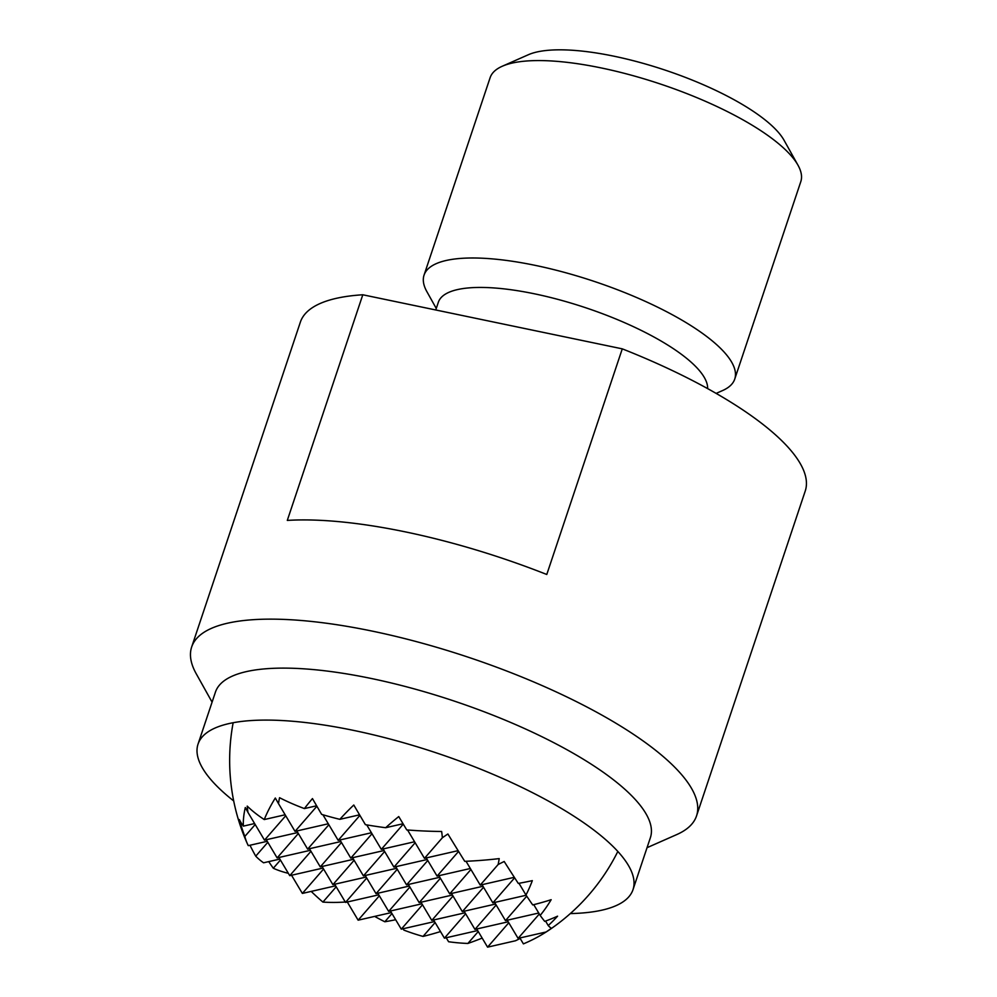 <?xml version="1.0" encoding="UTF-8"?>
<svg xmlns="http://www.w3.org/2000/svg" width="997" height="997" viewBox="0 0 997 997"><rect width="100%" height="100%" fill="white"/><g stroke="black" fill="none" stroke-linecap="round" stroke-linejoin="round"><path stroke-width="1.5" d="M570.321 913.576A229.335 67.273 -161.5 0 0 633.008 889.636A229.335 67.273 -161.5 0 0 625.256 860.573A229.335 67.273 -161.5 0 0 395.148 740.397A229.335 67.273 -161.5 0 0 198.042 744.098A229.335 67.273 -161.5 0 0 205.793 773.161A229.335 67.273 -161.5 0 0 233.697 800.94M198.042 744.098L215.439 692.117A229.335 67.273 18.5 0 1 371.569 678.546A229.335 67.273 18.5 0 1 642.654 808.592A229.335 67.273 18.5 0 1 650.393 837.654L633.008 889.636M647.041 847.687L676.751 834.576A266.187 78.078 -161.5 0 0 696.529 815.932A266.187 78.078 -161.5 0 0 687.544 782.196A266.187 78.078 -161.5 0 0 372.89 631.251A266.187 78.078 -161.5 0 0 191.661 647.003A266.187 78.078 -161.5 0 0 196.247 673.798L212.087 702.15M622.278 348.85L546.78 574.484A266.187 78.078 -161.5 0 0 287.298 520.409L362.796 294.776L622.278 348.85A266.187 78.078 18.5 0 1 796.242 457.336A266.187 78.078 18.5 0 1 805.227 491.072L696.529 815.932M435.764 309.98L438.344 302.265A141.636 41.55 18.5 0 1 534.778 293.878A141.636 41.55 18.5 0 1 702.212 374.199A141.636 41.55 18.5 0 1 707.633 388.606M436.275 308.459L426.866 291.623A163.807 48.055 18.5 0 1 424.049 275.135A163.807 48.055 18.5 0 1 535.576 265.439A163.807 48.055 18.5 0 1 729.206 358.334A163.807 48.055 18.5 0 1 734.739 379.084A163.807 48.055 18.5 0 1 722.563 390.562L716.145 393.391M734.739 379.084L800.79 181.666A163.807 48.055 -161.5 0 0 797.974 165.178A163.807 48.055 -161.5 0 0 795.257 160.903A163.807 48.055 -161.5 0 0 601.627 68.02A163.807 48.055 -161.5 0 0 502.276 66.238A163.807 48.055 -161.5 0 0 490.113 77.716L424.049 275.135M502.276 66.238L528.373 54.723A141.636 41.55 18.5 0 1 614.289 56.268A141.636 41.55 18.5 0 1 784.066 140.278L797.974 165.178M191.661 647.003L300.359 322.143A266.187 78.078 18.5 0 1 362.796 294.776M518.976 883.292L525.967 895.019A204.111 9.147 59.5 0 0 532.697 904.915A186.825 78.427 1.6 0 0 551.167 899.693A186.825 155.918 47.1 0 1 540.175 915.433A204.111 9.147 59.5 0 0 544.698 921.378A167.932 70.488 1.6 0 0 557.572 916.168A198.453 165.627 47.1 0 1 548.225 925.552A204.111 9.147 59.5 0 0 551.603 928.207A90.091 41.413 -29.1 0 1 546.044 931.996A138.82 58.275 1.6 0 0 549.696 929.653A204.049 170.3 47.1 0 1 549.409 929.84A204.049 170.3 47.1 0 1 523.4 943.872L519.886 937.978M520.172 938.451A138.82 63.808 -29.1 0 1 515.524 940.757L487.57 947.15L508.782 922.761M482.174 938.09A167.932 77.193 -29.1 0 1 467.892 943.449A204.111 170.35 47.1 0 1 448.6 941.741L446.207 937.753M440.5 931.572A186.825 85.879 -29.1 0 1 423.04 936.42A204.111 170.35 47.1 0 1 403.872 930.101L403.062 928.755M395.647 919.72A198.453 91.226 -29.1 0 1 384.83 921.764A204.111 170.35 47.1 0 1 374.66 916.405M345.286 902.036A204.049 93.793 -29.1 0 1 322.903 902.086A204.049 170.3 47.1 0 1 311.201 891.405M288.345 873.31A204.111 93.818 -29.1 0 1 273.303 868.25A198.453 165.627 47.1 0 1 268.741 861.607M279.858 859.078L263.557 862.791A204.111 93.818 -29.1 0 1 255.743 856.161A186.825 155.918 47.1 0 1 249.985 845.257M514.315 877.31L480.23 885.099L498.126 864.536A90.091 41.413 -29.1 0 1 504.195 861.495A204.111 9.147 59.5 0 0 518.29 883.417A198.453 83.299 1.6 0 0 532.323 880.638A167.932 140.153 47.1 0 1 525.967 895.019M533.744 904.653L540.175 915.433M538.729 913.015L505.479 920.617L526.74 896.178M526.117 895.256L492.854 902.858L514.639 877.809M546.044 931.996L518.091 938.376L539.315 914M545.558 921.066L548.225 925.552M507.261 920.206L518.091 938.376M494.637 902.447L505.479 920.617M482.025 884.688L492.854 902.858M508.208 921.789L474.946 929.391L496.17 905.002M495.584 904.03L462.334 911.632L483.545 887.243M482.959 886.271L449.709 893.86L470.92 869.484M470.347 868.499L437.085 876.101L458.583 851.401M466.035 861.283L480.23 885.099M458.122 850.653L424.473 858.342L442.356 837.779A138.82 63.808 -29.1 0 1 447.89 833.991A204.049 9.147 59.5 0 0 464.752 861.333A204.049 85.655 1.6 0 0 499.21 858.604A138.82 115.864 47.1 0 1 498.126 864.536M267.233 841.306L248.265 845.643A204.111 93.818 -29.1 0 1 247.331 843.674A204.111 93.818 -29.1 0 1 244.838 836.433A167.932 140.153 47.1 0 1 239.342 819.584A198.453 83.299 1.6 0 0 243.355 826.127A204.111 93.818 -29.1 0 1 245.312 807.545A90.091 4.038 59.5 0 0 247.966 812.405A138.82 115.864 47.1 0 1 247.219 806.099A204.049 85.655 1.6 0 0 264.255 819.559A204.049 93.793 -29.1 0 1 275.309 798.024A138.82 6.219 59.5 0 0 278.499 803.632A90.091 75.186 47.1 0 1 279.559 797.7A204.111 85.68 1.6 0 0 304.409 808.579A198.453 91.226 -29.1 0 1 312.46 798.585A167.932 7.527 59.5 0 0 321.632 814.375A204.111 85.68 1.6 0 0 339.84 819.335A186.825 85.879 -29.1 0 1 353.785 805.015A186.825 8.375 59.5 0 0 365.401 824.656A204.111 85.68 1.6 0 0 385.665 827.709A167.932 77.193 -29.1 0 1 398.75 816.568A198.453 8.898 59.5 0 0 406.764 829.915A204.111 85.68 1.6 0 0 441.634 831.473A90.091 75.186 47.1 0 1 442.356 837.779M407.549 829.978L424.473 858.342M426.255 857.931L437.085 876.101M438.879 875.702L449.709 893.86M451.491 893.462L462.334 911.632M464.116 911.221L474.946 929.391M476.74 928.98L487.57 947.15M467.892 943.449L478.261 931.534M477.675 930.562L444.425 938.165L465.636 913.775M465.063 912.791L431.801 920.393L453.024 896.016M452.439 895.032L419.189 902.634L440.4 878.245M439.814 877.273L406.564 884.875L427.775 860.486M427.19 859.514L393.94 867.116L415.163 842.727M414.578 841.755L381.328 849.357L403.274 824.12M403.05 823.746L385.665 827.709M420.971 902.223L431.801 920.393M433.595 919.994L444.425 938.165M273.303 868.25L280.431 860.05M255.743 856.161L267.819 842.291M244.838 836.433L255.195 824.531M266.299 839.736L277.129 857.906L298.34 833.517M278.911 857.495L289.753 875.665L310.964 851.276M291.535 875.254L302.365 893.424L323.576 869.035M247.966 812.405L264.504 840.147L285.715 815.758M254.609 823.547L243.355 826.127M297.754 832.545L264.504 840.147M310.379 850.304L277.129 857.906M323.003 868.063L289.753 875.665M322.903 902.086L336.201 886.794M335.615 885.822L302.365 893.424M296.819 830.962L307.649 849.132L328.86 824.743M309.444 848.721L320.274 866.892L341.485 842.502M322.056 866.48L332.898 884.651L354.109 860.274M334.68 884.252L345.51 902.41L366.722 878.033M347.305 902.011L358.135 920.181L379.346 895.792M278.499 803.632L295.037 831.373L316.896 806.237M285.142 814.773L264.255 819.559M328.287 823.771L295.037 831.373M340.899 841.53L307.649 849.132M353.524 859.289L320.274 866.892M366.148 877.048L332.898 884.651M378.76 894.82L345.51 902.41M322.903 814.761L338.182 840.359L359.905 815.384M339.965 839.948L350.794 858.118L372.006 833.741M352.589 857.719L363.419 875.889L384.63 851.5M365.201 875.478L376.043 893.648L397.255 869.259M377.826 893.237L388.656 911.408L409.879 887.018M390.45 910.996L401.28 929.167L422.491 904.778M391.385 912.579L358.135 920.181M316.635 805.788L304.409 808.579M384.83 921.764L391.971 913.551M423.04 936.42L435.116 922.549M359.568 814.823L339.84 819.335M371.432 832.757L338.182 840.359M384.044 850.528L350.794 858.118M396.669 868.287L363.419 875.889M366.734 824.893L381.328 849.357M383.11 848.946L393.94 867.116M395.734 866.705L406.564 884.875M408.346 884.464L419.189 902.634M434.53 921.564L401.28 929.167M421.905 903.805L388.656 911.408M409.293 886.046L376.043 893.648M549.409 929.84A204.759 204.759 0 0 0 617.828 851.45M233.148 722.738A204.759 204.759 0 0 0 247.331 843.674"/></g></svg>
